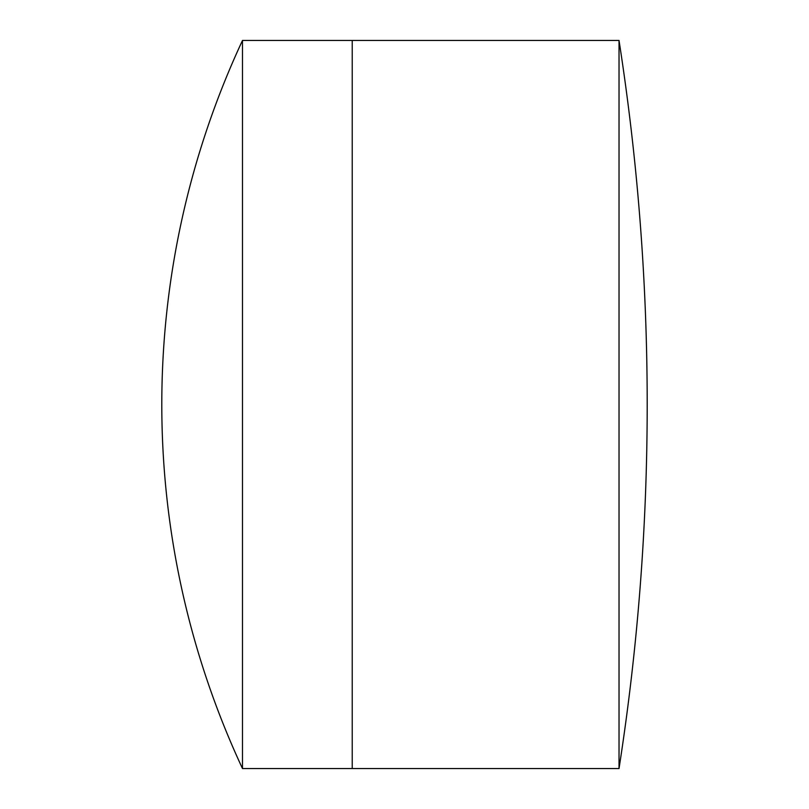 <?xml version="1.0" encoding="UTF-8"?>
<svg xmlns="http://www.w3.org/2000/svg" width="809" height="809" viewBox="0 0 809 809"><rect width="100%" height="100%" fill="white"/><g stroke="black" fill="none" stroke-linecap="round" stroke-linejoin="round"><path stroke-width="1.21" d="M619.027 768.55L619.027 40.45A2366.325 2366.325 0 0 1 619.027 768.55L352.228 768.55L352.228 40.45L242.488 40.45A861.585 861.585 0 0 0 242.488 768.55L242.488 40.45M619.027 40.45L352.228 40.45L352.228 768.55L242.488 768.55"/></g></svg>
